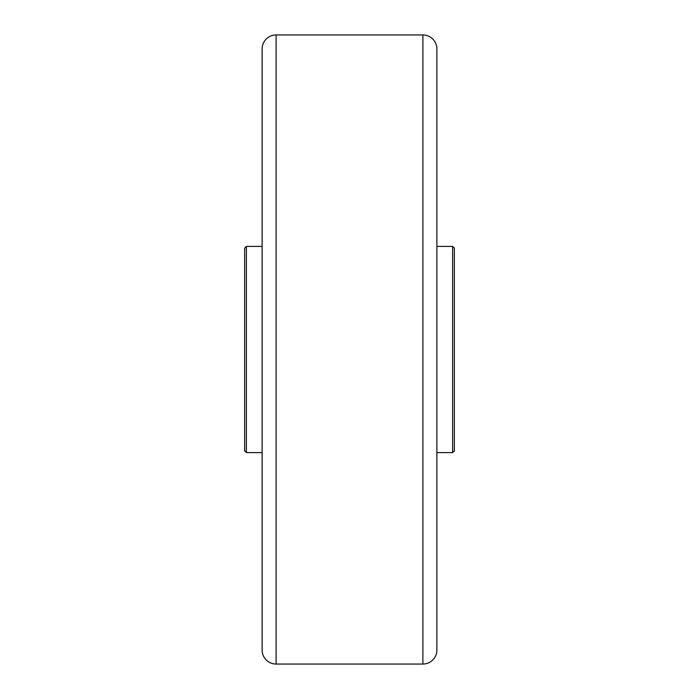 <?xml version="1.0" encoding="UTF-8"?>
<svg xmlns="http://www.w3.org/2000/svg" width="699" height="699" viewBox="0 0 699 699"><rect width="100%" height="100%" fill="white"/><g stroke="black" fill="none" stroke-linecap="round" stroke-linejoin="round"><path stroke-width="1.05" d="M262.125 650.07L262.125 48.93A13.98 13.98 0 0 1 276.105 34.95L276.105 664.05A13.98 13.98 0 0 1 262.125 650.07M422.895 664.05L422.895 34.95A13.98 13.98 0 0 1 436.875 48.93L436.875 650.07A13.98 13.98 0 0 1 422.895 664.05L276.105 664.05M422.895 34.95L276.105 34.95M452.603 246.398L454.35 248.145L454.35 450.855L452.603 452.603L452.603 246.398L436.875 246.398M244.65 450.855L244.65 248.145L246.398 246.398L246.398 452.603L244.65 450.855M452.603 452.603L436.875 452.603M262.125 246.398L246.398 246.398M262.125 452.603L246.398 452.603"/></g></svg>
